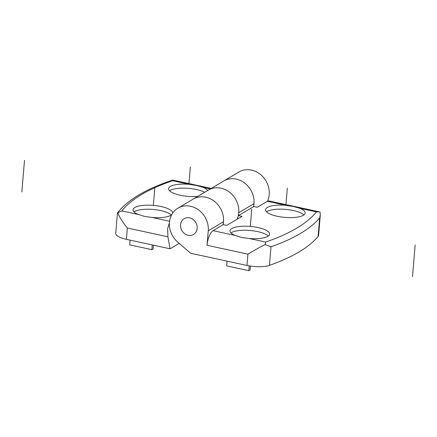 <?xml version="1.0" encoding="UTF-8"?>
<svg xmlns="http://www.w3.org/2000/svg" width="437" height="437" viewBox="0 0 437 437"><rect width="100%" height="100%" fill="white"/><g stroke="black" fill="none" stroke-linecap="round" stroke-linejoin="round"><path stroke-width="0.66" d="M267.4 201.288L286.06 205.33L293.609 206.548L299.913 208.334L316.388 211.907L319.458 211.874L268.837 200.9L267.4 201.288L257.24 207.313L253.733 206.554L238.493 215.594L241.994 216.353L226.754 225.399L223.247 224.64L213.087 230.665A12.231 4.583 102.2 0 0 207.034 245.288L208.252 230.78A21.402 18.742 -120.7 0 0 198.726 210.033A21.402 18.742 -120.7 0 0 177.935 208.165A21.402 18.742 -120.7 0 0 177.684 242.06L190.608 253.247L246.976 265.467A18.343 5.594 4.8 0 0 269.454 265.352A305.753 93.228 4.8 0 0 318.098 236.493A18.343 5.594 4.8 0 0 318.606 235.357L320.31 215.042L319.655 217.921L318.098 236.493M319.458 211.874L320.042 212.038L320.31 215.042M269.454 265.352L271.011 246.779L265.193 244.578L265.587 242.049A301.164 91.83 4.8 0 0 316.388 211.907M268.28 236.051A19.873 6.058 4.8 0 0 257.715 231.615A19.873 6.058 -175.2 0 0 230.976 232.916M235.253 235.472A19.873 6.058 -175.2 0 1 229.993 230.791A19.873 6.058 -175.2 0 1 258.054 227.551A19.873 6.058 -175.2 0 1 269.602 234.112A19.873 6.058 -175.2 0 1 249.106 238.476L241.535 237.438L235.253 235.472L213.087 230.665M286.06 205.33A19.873 6.058 4.8 0 0 265.559 209.689A19.873 6.058 4.8 0 0 277.107 216.249A19.873 6.058 4.8 0 0 305.168 213.016A19.873 6.058 4.8 0 0 299.913 208.334M238.493 215.594L238.733 212.693A21.402 18.742 -120.7 0 0 229.207 191.952A21.402 18.742 -120.7 0 0 208.422 190.084A21.402 18.742 59.3 0 1 231.938 194.339A21.402 18.742 59.3 0 1 237.018 219.308M223.247 224.64L223.493 221.734A21.402 18.742 -120.7 0 0 213.966 200.993A21.402 18.742 -120.7 0 0 193.181 199.125A21.402 18.742 59.3 0 1 215.222 201.998A21.402 18.742 59.3 0 1 223.007 224.782M253.733 206.554L253.973 203.653A21.402 18.742 -120.7 0 0 244.452 182.906A21.402 18.742 -120.7 0 0 223.662 181.038A21.402 18.742 59.3 0 1 245.703 183.911A21.402 18.742 59.3 0 1 253.487 206.696M189.587 217.866A9.172 8.03 -120.7 0 0 184.179 218.686A9.172 8.03 -120.7 0 0 180.781 227.792A9.172 8.03 -120.7 0 0 188.129 235.281A9.172 8.03 -120.7 0 0 193.536 234.461A9.172 8.03 -120.7 0 0 196.934 225.355A9.172 8.03 -120.7 0 0 189.587 217.866A9.172 8.03 59.3 0 1 196.934 225.355A9.172 8.03 59.3 0 1 193.536 234.461A9.172 8.03 59.3 0 1 188.129 235.281A9.172 8.03 59.3 0 1 180.781 227.792A9.172 8.03 59.3 0 1 184.179 218.686A9.172 8.03 59.3 0 1 189.587 217.866M207.034 245.288L247.926 254.154C254.76 249.997 260.512 246.807 265.193 244.578M303.841 214.949A19.873 6.058 -175.2 0 0 293.276 210.519A19.873 6.058 4.8 0 0 266.543 211.819M250.412 266.095L250.09 269.929L248.822 270.683L249.221 265.904M227.054 261.151L226.656 265.876L248.822 270.683M169.425 222.886L167.639 228.584L167.917 236.805L170.064 248.795L179.203 243.376M169.589 221.237L152.136 217.451L144.565 216.419L138.283 214.447L121.803 210.874L117.449 212.956L115.739 233.271A18.343 5.594 4.8 0 0 126.402 239.329L170.064 248.795M117.99 212.661C118.755 216.075 121.874 221.188 127.353 228.01L126.402 239.329M211.235 188.413L172.757 180.077C146.406 188.746 127.986 199.66 117.498 212.819M172.839 180.12L172.61 180.732A301.164 91.83 4.8 0 0 121.803 210.874M204.636 192.329A19.873 6.058 -175.2 0 0 196.311 189.494A19.873 6.058 4.8 0 0 169.572 190.794M197.77 196.399A19.873 6.058 -175.2 0 1 180.137 195.23A19.873 6.058 -175.2 0 1 168.589 188.669A19.873 6.058 -175.2 0 1 189.09 184.31L196.645 185.523L202.943 187.309A19.873 6.058 -175.2 0 1 207.739 190.488M152.136 217.451A19.873 6.058 4.8 0 0 171.697 214.72M172.626 213.19A19.873 6.058 4.8 0 0 172.637 213.092A19.873 6.058 4.8 0 0 161.089 206.532A19.873 6.058 4.8 0 0 133.028 209.765A19.873 6.058 4.8 0 0 138.283 214.447M177.935 208.165L238.902 171.998A21.402 18.742 59.3 0 1 262.424 176.258A21.402 18.742 59.3 0 1 267.499 201.228M171.309 215.026A19.873 6.058 4.8 0 0 160.745 210.596A19.873 6.058 -175.2 0 0 134.012 211.896M130.084 240.126L129.691 244.857L151.852 249.658L153.125 248.904L153.436 245.19M152.251 244.933L151.852 249.658M21.85 191.969L24.505 160.341M250.308 226.355L251.75 209.225M287.311 188.123L285.874 205.259M412.495 276.659L415.15 245.031M188.904 184.239L190.346 167.103M154.78 188.2L153.343 205.335M271.011 246.779A305.753 93.228 4.8 0 0 319.655 217.921M249.106 238.476L265.587 242.049M253.973 203.653L238.733 212.693M223.493 221.734L208.252 230.78M246.976 265.467L247.926 254.154M167.917 236.805L127.353 228.01M189.09 184.31L172.61 180.732M210.377 188.921L202.943 187.309"/></g></svg>
